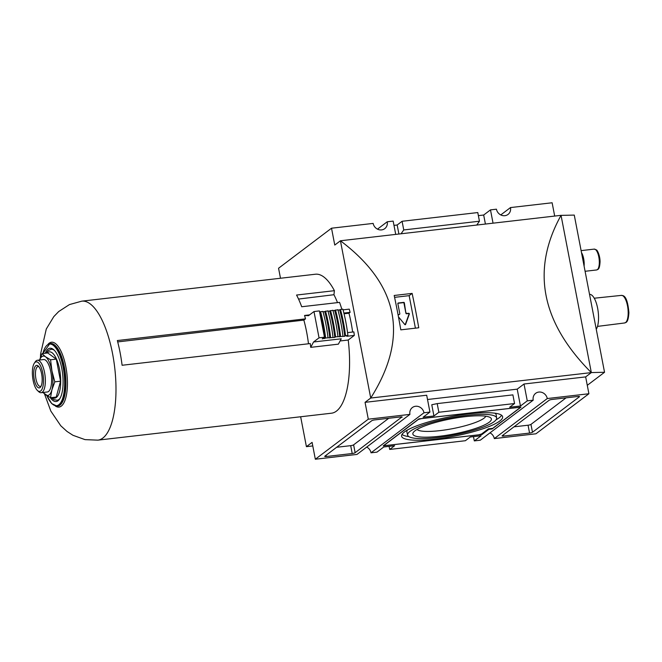 <?xml version="1.0" encoding="UTF-8"?>
<svg xmlns="http://www.w3.org/2000/svg" width="662" height="662" viewBox="0 0 662 662"><rect width="100%" height="100%" fill="white"/><g stroke="black" fill="none" stroke-linecap="round" stroke-linejoin="round"><path stroke-width="0.99" d="M395.719 234.398L393.162 221.1L387.212 221.787A7.58 6.926 -127.1 0 1 384.754 228.647A7.58 6.926 -127.1 0 1 373.153 223.408L331.521 228.208L334.765 245.064L340.433 240.769C399.02 284.941 409.116 337.363 370.72 398.044L365.052 402.339L426.692 395.231L429.936 412.078L423.986 412.765L371.026 452.808A7.58 6.926 52.9 0 0 366.698 447.073M561.045 215.332L340.433 240.769L370.72 398.044L591.332 372.607C541.053 322.154 530.957 269.732 561.045 215.332L591.332 372.607L585.655 376.901L524.014 384.01L517.212 389.157L427.511 399.5M584.099 266.124A10.493 3.757 -96.6 0 0 581.493 252.611M596.255 329.287A18.536 6.637 -96.6 0 0 597.654 308.343A18.536 6.637 -96.6 0 0 589.602 294.367L589.536 294.375M587.277 385.325L604.538 372.276L574.268 215.092L561.053 215.382M418.756 327.781A349.776 125.259 -96.6 0 0 412.136 293.407L394.188 295.475A349.776 125.259 83.4 0 1 400.808 329.85L418.756 327.781M518.561 407.436L421.231 418.657L418.318 419.476L384.274 445.22L385.681 445.543L478.676 434.818L481.597 433.999L488.407 428.852L492.735 428.347L519.968 407.759L518.553 407.387M435.431 439.105A51.446 9.922 169.1 0 0 502.615 416.679A51.446 9.922 169.1 0 0 450.243 416.746A51.446 9.922 169.1 0 0 401.594 436.134A51.446 9.922 169.1 0 0 435.431 439.105M423.986 412.765A7.58 6.926 -127.1 0 0 412.385 407.527A7.58 6.926 -127.1 0 0 409.927 414.387L368.295 419.187L315.335 459.229L312.092 442.373L306.415 446.668L312.778 445.931M524.014 384.01L527.266 400.858L533.208 400.171A7.58 6.926 -127.1 0 1 535.666 393.319A7.58 6.926 -127.1 0 1 547.267 398.549L494.307 438.592L535.947 433.792L588.907 393.749L585.655 376.901M554.69 216.069L552.125 202.771L510.493 207.57A7.58 6.926 -127.1 0 1 508.035 214.43A7.58 6.926 -127.1 0 1 496.434 209.192L490.484 209.879L483.674 215.026L478.378 215.638M368.295 419.187L365.052 402.339M331.521 228.208L278.561 268.251L280.489 278.247M300.656 416.762L306.415 446.668M604.538 372.276L591.323 372.565M371.026 452.808L376.976 452.121L383.786 446.974L394.602 445.725L389.686 449.44L465.378 440.718L470.301 436.994L481.117 435.753L474.306 440.9L473.479 436.63M493.049 223.177L490.484 209.879M588.907 393.749L547.267 398.549M485.412 224.054L483.674 215.026M393.981 225.37L397.167 225.006L398.905 234.025M527.266 400.858L520.456 406.005L517.212 389.157M520.456 406.005L509.641 407.254L514.556 403.53L438.856 412.26L433.941 415.984L423.126 417.226L429.936 412.078M514.556 403.53L512.893 394.875L437.193 403.605L431.773 404.747L433.941 415.984M510.493 207.57L500.77 214.927M315.335 459.229L356.967 454.43L409.927 414.387M402.033 417.234A2.334 0.447 169.1 0 0 402.165 417.043A2.334 0.447 169.1 0 0 400.626 416.911L374.675 419.907A2.334 0.447 169.1 0 0 371.754 420.726L324.852 456.192A2.334 0.447 169.1 0 0 324.728 456.383A2.334 0.447 169.1 0 0 326.258 456.515L352.209 453.52A2.334 0.447 169.1 0 0 355.13 452.7L401.975 416.911M494.307 438.592A7.58 6.926 52.9 0 0 489.979 432.857M474.306 440.9L480.256 440.213L533.208 400.171M387.212 221.787L377.489 229.143M397.167 225.006L402.082 221.282L403.746 229.946L401.056 233.785M403.746 229.946L479.445 221.216L477.782 212.56L402.082 221.282M492.114 428.951L521.019 407.105L418.93 418.872L383.224 445.874L482.06 434.479L488.87 429.332L492.114 428.951L492.015 428.43M577.984 396.464L552.025 399.459A2.334 0.447 169.1 0 0 549.112 400.278L502.201 435.745A2.334 0.447 169.1 0 0 502.077 435.935A2.334 0.447 169.1 0 0 503.608 436.068L529.567 433.072A2.334 0.447 169.1 0 0 532.48 432.253L579.391 396.786A2.334 0.447 169.1 0 0 579.515 396.596A2.334 0.447 169.1 0 0 577.984 396.464M479.445 221.216L476.756 225.055M437.193 403.605L438.856 412.26M389.686 449.44L389.091 446.362M513.993 426.833L528.053 425.211A2.334 0.447 169.1 0 0 530.965 424.383L566.084 397.837M336.635 447.28L350.695 445.658A2.334 0.447 169.1 0 0 353.616 444.839L388.735 418.285M481.928 433.751L482.06 434.479M488.771 428.811L488.87 429.332M519.869 407.238L519.968 407.759M437.417 437.607A45.33 8.738 169.1 0 0 496.641 417.995A45.33 8.738 169.1 0 0 450.466 417.904A45.33 8.738 169.1 0 0 407.627 435.133A45.33 8.738 169.1 0 0 437.417 437.607M415.024 430.763A39.993 7.712 -10.9 0 1 454.115 418.285A39.993 7.712 -10.9 0 1 490.335 417.59A39.993 7.712 -10.9 0 1 489.21 422.215A39.993 7.712 -10.9 0 1 442.448 435.886A39.993 7.712 -10.9 0 1 413.328 432.418A39.993 7.712 -10.9 0 1 415.024 430.763M417.019 429.456A35.318 6.81 169.1 0 0 439.791 430.648A35.318 6.81 169.1 0 0 484.013 418.21A35.318 6.81 169.1 0 0 485.817 416.208M496.641 417.995L496.177 414.817A45.471 8.771 169.1 0 0 494.928 413.196M407.436 430.043A45.471 8.771 169.1 0 0 406.882 432.013L407.627 435.133M496.061 419.807A51.297 9.889 169.1 0 0 501.581 415.248M402.024 434.421A51.297 9.889 169.1 0 0 408.835 436.606M412.136 293.407L409.149 295.657L394.577 297.346M415.413 328.17L409.149 295.657M405.202 324.736L408.942 314.367A0.579 0.53 52.9 0 0 408.313 313.573L406.567 313.771A0.579 0.53 52.9 0 1 405.922 313.275L404.35 302.873A0.579 0.53 52.9 0 0 403.704 302.377L398.292 302.997A0.579 0.53 52.9 0 0 397.862 303.626L399.807 313.73A0.579 0.53 52.9 0 1 399.616 314.26L399.244 314.549A0.579 0.53 52.9 0 1 398.996 314.64L398.061 314.748M406.294 312.985A0.579 0.53 52.9 0 0 406.948 313.482L408.694 313.283A0.579 0.53 52.9 0 1 409.323 314.078L405.574 324.471A0.463 0.422 52.9 0 1 404.83 324.554L398.458 316.833M398.996 314.64L398.019 314.516M405.922 313.275L403.969 303.163A0.579 0.53 52.9 0 0 403.323 302.658L397.92 303.287A0.579 0.53 52.9 0 0 397.903 303.287L398.292 302.997M34.25 379.417A11.345 4.063 -96.6 0 0 40.68 386.865A11.345 4.063 -96.6 0 0 41.971 376.173A11.345 4.063 -96.6 0 0 38.28 366.053A11.345 4.063 -96.6 0 0 34.358 368.262A11.345 4.063 -96.6 0 0 34.25 379.417M38.901 366.748A9.988 3.575 -96.6 0 0 38.04 366.566A9.988 3.575 -96.6 0 0 35.947 378.937A9.988 3.575 -96.6 0 0 40.332 386.409A9.988 3.575 -96.6 0 0 41.127 386.045M347.55 332.622L353.872 331.894A64.826 23.211 83.4 0 1 354.311 335.427L348.22 340.028A69.957 25.048 83.4 0 1 331.439 413.212L97.852 440.147A69.957 25.048 -96.6 0 0 114.725 367.782A69.957 25.048 -96.6 0 0 81.823 301.152L69.452 304.578L58.719 311.529L53.796 316.618L46.282 329.014L40.622 353.847L40.415 357.571M81.823 301.152L315.41 274.225A69.957 25.048 83.4 0 1 334.409 290.684L333.938 294.714A65.298 23.385 83.4 0 1 337.512 302.617M334.409 290.684L296.559 295.045A69.957 25.048 -96.6 0 1 301.698 306.746L339.548 302.385A69.957 25.048 83.4 0 1 341.849 309.245M343.032 309.857L349.246 309.137A64.826 23.211 83.4 0 1 350.107 312.348L348.957 313.217A61.326 21.962 83.4 0 1 352.631 332.034M39.579 360.012L42.02 353.624L45.529 356.793L50.569 359.789L51.934 370.902L54.814 381.842L51.901 389.868A19.819 7.1 -96.6 0 0 51.934 370.902A19.819 7.1 -96.6 0 0 45.529 356.793A19.819 7.1 -96.6 0 0 39.629 360.012M43.369 392.442A19.819 7.1 -96.6 0 0 45.471 394.734A19.819 7.1 -96.6 0 0 51.901 389.868L50.511 397.73L56.237 397.068L60.54 381.18L56.295 359.127L47.747 352.962L42.02 353.624M56.295 359.127L50.569 359.789M298.537 299.067L333.938 294.714M33.1 380.286A14.895 5.337 -96.6 0 0 37.477 390.53A14.895 5.337 -96.6 0 0 43.229 376.024A14.895 5.337 -96.6 0 0 34.325 363.206A14.895 5.337 -96.6 0 0 33.1 380.286M319.663 312.298L320.557 311.703A68.327 24.469 83.4 0 1 325.621 337.992L322.253 338.87L324.454 337.206L319.398 310.917L313.987 311.545L319.051 337.827L313.556 341.981L310.701 347.351A69.957 25.048 -96.6 0 0 310.271 343.57L122.098 365.267A69.957 25.048 83.4 0 0 117.34 340.549L305.505 318.852L303.858 320.102A64.967 23.269 83.4 0 1 308.492 343.777M117.704 341.915L303.858 320.102M305.505 318.852A69.957 25.048 -96.6 0 0 304.561 315.468L308.492 315.7L313.987 311.545M50.304 397.622A26.819 9.607 -96.6 0 0 56.146 401.528A26.819 9.607 -96.6 0 0 62.609 373.79A26.819 9.607 -96.6 0 0 49.998 348.253A26.819 9.607 -96.6 0 0 45.256 353.251M340.078 340.971L348.22 340.028M313.556 341.981L341.244 338.795L338.381 344.157L310.701 347.351M309.559 314.889L304.561 315.468M337.992 310.188L342.842 309.129A68.327 24.469 83.4 0 1 347.898 335.419L346.739 336.296L354.311 335.427M60.54 381.18L54.814 381.842M37.386 360.269L43.634 359.549A16.327 5.842 83.4 0 1 50.8 371.763A16.327 5.842 83.4 0 1 47.374 391.978L41.127 392.698A16.327 5.842 -96.6 0 0 45.066 375.809A16.327 5.842 -96.6 0 0 37.386 360.269A16.327 5.842 -96.6 0 0 35.301 361.766L34.325 363.206M50.511 397.73L42.84 392.5M37.477 390.53L38.76 391.714A16.327 5.842 -96.6 0 0 41.127 392.698M344.041 313.78L348.957 313.217M343.868 313.068L350.107 312.348M319.051 337.827L324.454 337.206M340.458 309.411A68.327 24.469 83.4 0 1 345.523 335.692L347.898 335.419M345.523 335.692L344.745 336.279L335.576 336.842L334.798 337.43L325.621 337.992M320.557 311.703L322.94 311.43A68.327 24.469 83.4 0 1 328.004 337.711M323.073 311.91L327.913 310.85A68.327 24.469 83.4 0 1 332.978 337.14M328.046 311.33L332.887 310.279A68.327 24.469 83.4 0 1 337.951 336.569M333.019 310.759L337.86 309.708A68.327 24.469 83.4 0 1 342.924 335.998M339.689 309.99A65.993 23.633 83.4 0 1 344.745 336.279M335.485 309.982A68.327 24.469 83.4 0 1 340.549 336.271M334.715 310.569A65.993 23.633 83.4 0 1 339.772 336.85M330.512 310.552A68.327 24.469 83.4 0 1 335.576 336.842M329.734 311.14A65.993 23.633 83.4 0 1 334.798 337.43M325.538 311.132A68.327 24.469 83.4 0 1 330.595 337.413M324.761 311.711A65.993 23.633 83.4 0 1 329.825 338.001M319.787 312.282A65.993 23.633 83.4 0 1 324.852 338.572M585.092 271.288L596.603 269.964A10.493 3.757 -96.6 0 0 599.135 259.107A10.493 3.757 -96.6 0 0 594.203 249.111L581.112 250.625M621.419 295.384C621.949 296.046 627.146 292.745 628.9 312.605C628.197 324.281 625.259 322.154 624.597 322.973A13.885 4.973 -96.6 0 0 627.932 308.608A13.885 4.973 -96.6 0 0 621.419 295.384L594.244 298.223M503.377 434.851L503.608 436.068M528.053 425.211L529.567 433.072M530.965 424.383L532.48 432.253M326.027 455.307L326.258 456.515M350.695 445.658L352.209 453.52M353.616 444.839L355.13 452.7M52.24 397.531A23.319 8.349 -96.6 0 0 60.283 374.055A23.319 8.349 -96.6 0 0 47.11 353.036M51.255 397.639L53.837 399.633L57.089 400.245A25.652 9.185 -96.6 0 0 59.961 398.441M54.425 350.388A25.652 9.185 -96.6 0 0 51.214 349.288L48.185 350.62L46.125 353.152M46.919 395.702A31.015 11.105 -96.6 0 0 63.022 397.192A31.015 11.105 -96.6 0 0 58.794 353.119A31.015 11.105 -96.6 0 0 42.873 353.525M46.845 395.661L51.727 403.63L57.106 406.112A31.478 11.271 -96.6 0 0 64.702 373.55A31.478 11.271 -96.6 0 0 49.898 343.57L42.815 353.533M57.106 406.112L57.759 406.038A31.478 11.271 -96.6 0 0 65.356 373.476A31.478 11.271 -96.6 0 0 50.544 343.495L49.898 343.57M55.277 405.955A32.645 11.693 -96.6 0 0 66.845 373.302A32.645 11.693 -96.6 0 0 48.152 344.141M596.603 269.964C597.894 269.186 599.54 270.237 600.053 261.854C600.095 255.317 597.099 249.748 596.388 249.897L594.203 249.111M624.597 322.973L597.488 326.391M57.089 400.245L58.794 400.047M51.214 349.288L52.919 349.089M97.852 440.147L85.017 439.626L72.994 435.306L67.036 431.467L60.78 425.782L50.842 411.102L44.52 394.006"/></g></svg>
